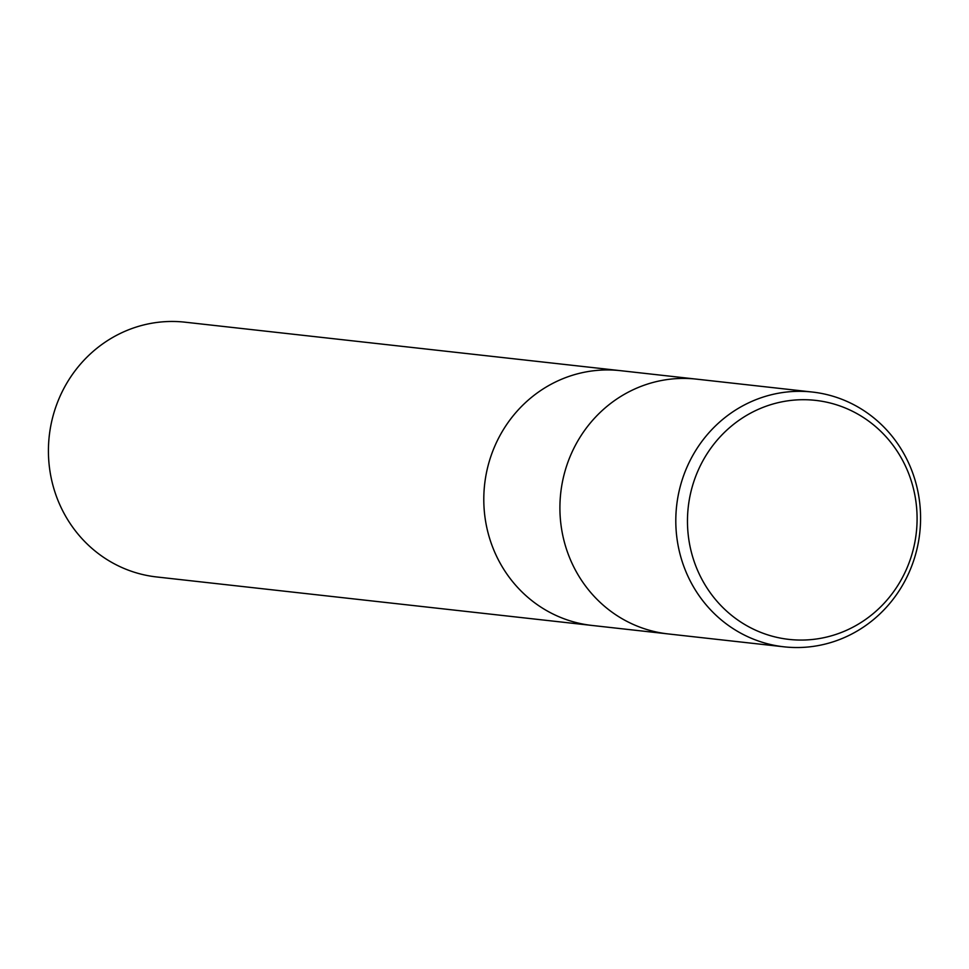<?xml version="1.0" encoding="UTF-8"?>
<svg xmlns="http://www.w3.org/2000/svg" width="969" height="969" viewBox="0 0 969 969"><rect width="100%" height="100%" fill="white"/><g stroke="black" fill="none" stroke-linecap="round" stroke-linejoin="round"><path stroke-width="1.45" d="M559.937 505.043A128.174 122.312 -83.6 0 0 668.101 633.92A128.174 122.312 -83.6 0 1 559.937 505.043A128.174 122.312 -83.6 0 1 696.481 379.133L812.373 392.045A128.174 122.312 -83.6 0 1 920.55 520.922A128.174 122.312 -83.6 0 1 784.006 646.82A128.174 122.312 -83.6 0 1 675.829 517.943A128.174 122.312 -83.6 0 1 812.373 392.045M483.822 496.564A128.174 122.312 -83.6 0 0 591.998 625.441A128.174 122.312 -83.6 0 1 483.822 496.564A128.174 122.312 -83.6 0 1 620.366 370.655L696.105 379.097M917.062 521.286A120.253 114.742 -83.6 0 1 799.752 640.061A120.253 114.742 -83.6 0 1 687.493 518.488A120.253 114.742 -83.6 0 1 804.791 399.712A120.253 114.742 -83.6 0 1 917.062 521.286M591.635 625.405L156.627 576.955A128.174 122.312 -83.6 0 1 48.45 448.078A128.174 122.312 -83.6 0 1 184.994 322.18L620.003 370.618M591.998 625.441L667.738 633.871M668.101 633.92L784.006 646.82"/></g></svg>
